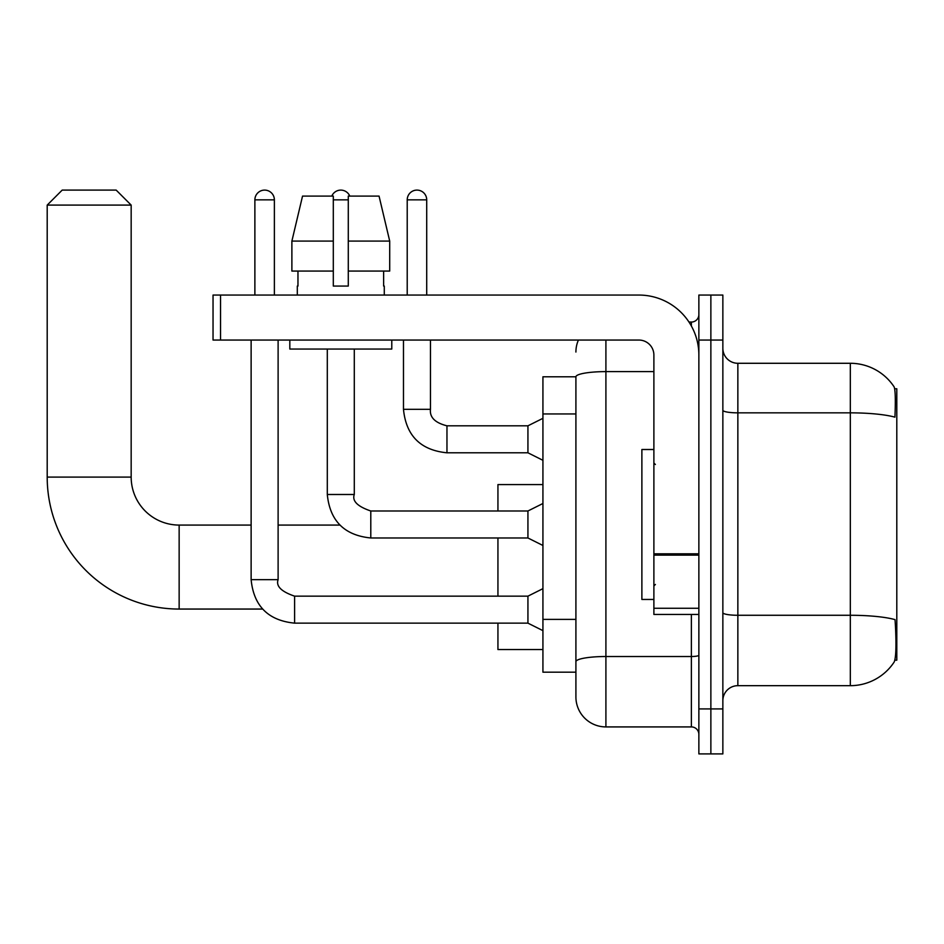 <?xml version="1.0" encoding="UTF-8"?>
<svg xmlns="http://www.w3.org/2000/svg" width="944" height="944" viewBox="0 0 944 944"><rect width="100%" height="100%" fill="white"/><g stroke="black" fill="none" stroke-linecap="round" stroke-linejoin="round"><path stroke-width="1.42" d="M894.853 660.186L896.8 660.186L896.8 388.775L894.676 388.775M575.911 376.786L542.93 376.786L542.93 672.175L575.911 672.175L575.911 696.92L575.911 376.786M737.854 685.674L850.32 685.674A52.486 52.486 0 0 0 894.192 661.992L894.192 661.992C895.998 657.756 896.411 645.661 895.431 625.695L895.042 619.63A52.486 9.11 180 0 0 850.32 615.276L850.32 363.287A52.486 52.486 0 0 1 893.897 386.533L893.897 386.533A52.486 52.486 0 0 0 850.32 363.287L737.854 363.287A14.998 14.998 0 0 1 722.856 348.289A14.998 14.998 0 0 0 737.854 363.287L737.854 685.674A14.998 14.998 0 0 0 722.856 700.672M710.867 708.92L710.867 753.902L722.856 753.902L722.856 708.92L710.867 708.92L710.867 753.902L698.867 753.902L698.867 708.92L710.867 708.92L710.867 340.052L710.867 708.92M698.867 708.92L698.867 295.059L710.867 295.059L710.867 340.052L710.867 295.059L722.856 295.059L722.856 708.92M722.856 410.251A14.998 2.608 0 0 0 737.854 412.847L850.32 412.847A52.486 9.11 180 0 1 894.936 417.165C895.655 399.89 895.36 389.778 894.074 386.804A52.486 52.486 0 0 0 850.32 363.287A52.486 52.486 0 0 1 894.074 386.804M605.906 340.052L605.906 726.915L691.374 726.915L691.374 614.45M688.978 322.057L691.374 322.057A7.493 7.493 0 0 0 698.867 314.553M575.911 680.423L575.911 666.936M698.867 734.408A7.493 7.493 0 0 0 691.374 726.915M575.911 352.041A29.984 29.984 0 0 1 578.412 340.052M605.906 726.915A29.984 29.984 0 0 1 575.911 696.92M389.707 271.07L389.707 241.086L379.051 196.092L389.707 241.086L389.707 271.07L348.289 271.07L348.289 196.092L379.051 196.092L389.707 241.086L348.289 241.086M333.303 241.086L291.885 241.086L302.54 196.092L291.885 241.086L302.54 196.092L333.303 196.092L333.303 286.067L348.289 286.067L348.289 271.07M653.885 449.509L641.885 449.509L641.885 599.452L653.885 599.452M262.562 609.057L179.148 609.057A131.948 131.948 0 0 1 47.2 477.098L47.2 205.096L62.198 190.098L116.171 190.098L131.169 205.096L47.2 205.096M179.148 609.057L179.148 525.076A47.979 47.979 0 0 1 131.169 477.098L131.169 205.096M497.936 537.974L497.936 596.16M497.936 623.146L497.936 649.543L542.93 649.543M542.93 484.591L497.936 484.591L497.936 510.987M254.88 295.059L254.88 199.845A9.747 9.747 0 0 1 264.627 190.098A9.747 9.747 0 0 1 274.374 199.845L274.374 295.059M542.93 630.639L527.932 623.146L527.932 596.16L542.93 588.655M251.128 340.052L251.128 579.663L278.114 579.663L278.114 340.052M331.804 196.092A9.747 9.747 0 0 1 349.787 196.092M542.93 545.479L527.932 537.974L527.932 510.987L542.93 503.494M327.297 349.044L327.297 494.491L354.295 494.491L354.295 349.044M698.867 614.45L653.885 614.45L653.885 553.809L698.867 553.809M698.867 355.038A59.979 59.979 0 0 0 638.887 295.059L220.542 295.059L220.542 340.052L638.887 340.052A14.998 14.998 0 0 1 653.885 355.038L653.885 553.809M220.542 340.052L213.037 340.052L213.037 295.059L220.542 295.059M297.313 286.067L297.962 286.067L297.313 286.067L297.313 295.059M384.279 286.067L383.63 286.067L384.279 286.067L384.279 295.059M383.63 271.07L383.63 286.067M348.289 286.067L333.303 286.067M297.962 286.067L297.962 271.07M289.82 340.052L289.82 349.044L391.784 349.044L391.784 340.052M333.303 271.07L291.885 271.07L291.885 241.086M407.218 295.059L407.218 199.845A9.747 9.747 0 0 1 416.965 190.098A9.747 9.747 0 0 1 426.712 199.845L426.712 295.059M542.93 460.306L527.932 452.801L527.932 425.815L542.93 418.322M403.477 340.052L403.477 409.318L430.464 409.318L430.464 340.052M575.911 413.956L542.93 413.956M575.911 619.382L542.93 619.382M850.32 685.674L850.32 615.276L737.854 615.276A14.998 2.608 0 0 1 722.856 612.68M722.856 340.052L698.867 340.052M698.867 655.219A7.493 1.298 0 0 1 691.374 656.517L605.906 656.517A29.984 5.204 180 0 0 575.911 661.72M575.911 376.821A29.984 5.204 180 0 1 605.906 371.617L653.885 371.617M691.374 325.999L691.374 322.057M47.2 477.098L131.169 477.098M527.932 623.146L294.611 623.146C268.226 620.538 253.735 606.048 251.128 579.663C253.735 606.048 268.226 620.538 294.611 623.146C268.226 620.538 253.735 606.048 251.128 579.663C253.735 606.048 268.226 620.538 294.611 623.146C268.226 620.538 253.735 606.048 251.128 579.663C253.735 606.048 268.226 620.538 294.611 623.146C268.226 620.538 253.735 606.048 251.128 579.663C253.735 606.048 268.226 620.538 294.611 623.146C268.226 620.538 253.735 606.048 251.128 579.663C253.735 606.048 268.226 620.538 294.611 623.146C268.226 620.538 253.735 606.048 251.128 579.663C253.735 606.048 268.226 620.538 294.611 623.146C268.226 620.538 253.735 606.048 251.128 579.663C253.735 606.048 268.226 620.538 294.611 623.146L294.611 596.183M254.88 199.845L274.374 199.845M527.932 537.974L370.791 537.974C344.407 535.366 329.904 520.876 327.297 494.491C329.904 520.876 344.407 535.366 370.791 537.974C344.407 535.366 329.904 520.876 327.297 494.491C329.904 520.876 344.407 535.366 370.791 537.974C344.407 535.366 329.904 520.876 327.297 494.491C329.904 520.876 344.407 535.366 370.791 537.974C344.407 535.366 329.904 520.876 327.297 494.491C329.904 520.876 344.407 535.366 370.791 537.974C344.407 535.366 329.904 520.876 327.297 494.491C329.904 520.876 344.407 535.366 370.791 537.974C344.407 535.366 329.904 520.876 327.297 494.491C329.904 520.876 344.407 535.366 370.791 537.974C344.407 535.366 329.904 520.876 327.297 494.491C329.904 520.876 344.407 535.366 370.791 537.974L370.791 510.987L527.932 510.987M333.303 199.845L348.289 199.845M698.867 555.119L653.885 555.119M653.885 608.255L698.867 608.255M527.932 452.801L446.96 452.801C420.576 450.194 406.085 435.703 403.477 409.318C406.085 435.703 420.576 450.194 446.96 452.801C420.576 450.194 406.085 435.703 403.477 409.318C406.085 435.703 420.576 450.194 446.96 452.801C420.576 450.194 406.085 435.703 403.477 409.318C406.085 435.703 420.576 450.194 446.96 452.801C420.576 450.194 406.085 435.703 403.477 409.318C406.085 435.703 420.576 450.194 446.96 452.801C420.576 450.194 406.085 435.703 403.477 409.318C406.085 435.703 420.576 450.194 446.96 452.801C420.576 450.194 406.085 435.703 403.477 409.318C406.085 435.703 420.576 450.194 446.96 452.801C420.576 450.194 406.085 435.703 403.477 409.318C406.085 435.703 420.576 450.194 446.96 452.801C420.576 450.194 406.085 435.703 403.477 409.318C406.085 435.703 420.576 450.194 446.96 452.801L446.96 425.838M407.218 199.845L426.712 199.845M655.384 464.507L653.885 463.008M655.384 584.466L653.885 585.964M339.875 525.076L278.114 525.076M251.128 525.076L179.148 525.076M278.114 579.663C275.801 586.13 281.3 591.628 294.611 596.16L527.932 596.16M251.128 579.663C253.735 606.048 268.226 620.538 294.611 623.146M354.295 494.491C351.97 500.969 357.469 506.468 370.791 510.987M430.464 409.318C429.555 417.319 435.054 422.818 446.96 425.815C435.054 422.818 429.555 417.319 430.464 409.318C429.555 417.319 435.054 422.818 446.96 425.815C435.054 422.818 429.555 417.319 430.464 409.318C429.555 417.319 435.054 422.818 446.96 425.815C435.054 422.818 429.555 417.319 430.464 409.318C429.555 417.319 435.054 422.818 446.96 425.815C435.054 422.818 429.555 417.319 430.464 409.318C429.555 417.319 435.054 422.818 446.96 425.815C435.054 422.818 429.555 417.319 430.464 409.318C429.555 417.319 435.054 422.818 446.96 425.815C435.054 422.818 429.555 417.319 430.464 409.318C429.555 417.319 435.054 422.818 446.96 425.815C435.054 422.818 429.555 417.319 430.464 409.318C429.555 417.319 435.054 422.818 446.96 425.815C435.054 422.818 429.555 417.319 430.464 409.318C429.555 417.319 435.054 422.818 446.96 425.815L527.932 425.815M403.477 409.318C406.085 435.703 420.576 450.194 446.96 452.801"/></g></svg>
